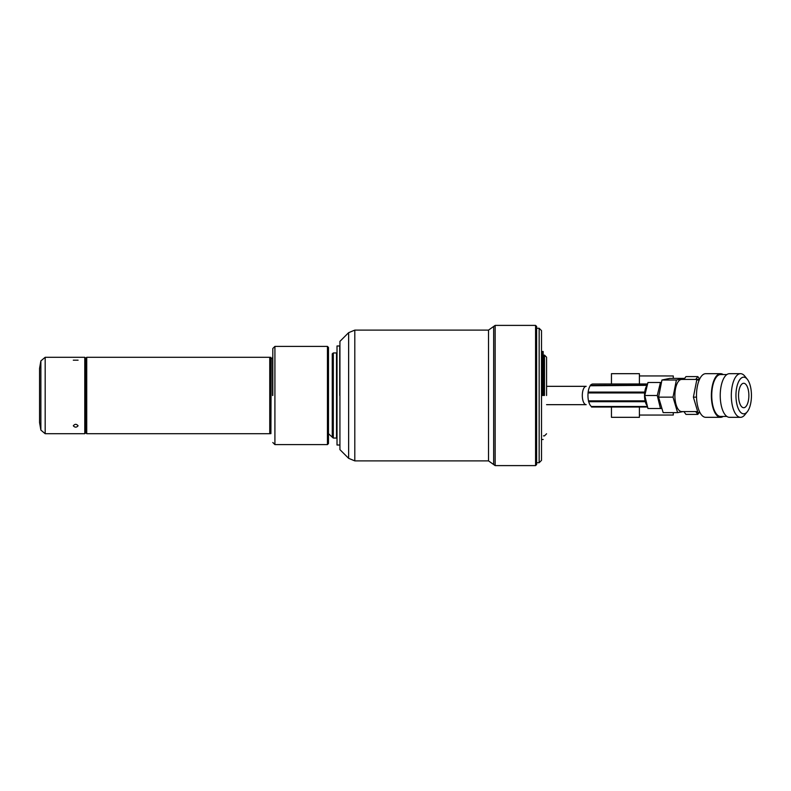 <?xml version="1.0" encoding="UTF-8"?>
<svg xmlns="http://www.w3.org/2000/svg" width="791" height="791" viewBox="0 0 791 791"><rect width="100%" height="100%" fill="white"/><g stroke="black" fill="none" stroke-linecap="round" stroke-linejoin="round"><path stroke-width="1.19" d="M272.569 395.5L272.569 357.354L272.569 395.5M269.751 433.646L270.908 433.646L270.908 357.354L269.751 357.354M86.733 360.192L86.733 433.705L269.751 433.705L269.751 357.295L86.733 357.295L86.733 360.192M86.733 433.705L86.209 433.181L86.209 357.819L86.733 357.295M73.306 360.192L78.082 360.192L73.306 360.192M84.775 360.192L84.775 357.295L45.176 357.295L45.176 433.705L84.775 433.705L84.775 360.192M73.306 425.785C74.898 423.847 76.49 423.847 78.082 425.785C76.49 427.595 74.898 427.595 73.306 425.785M84.775 357.295L85.823 358.343L85.823 432.657L84.775 433.705M40.875 430.096L39.55 422.562L39.55 368.438L40.875 360.904L40.875 430.096L45.176 433.705M543.447 395.5L543.447 355.119L543.447 395.5M544.485 395.5L544.485 355.119L543.447 355.119L544.485 355.119L544.485 395.5M546.571 395.5L546.571 357.216L544.485 355.119L546.571 357.216L546.571 395.5M658.577 397.151L661.948 380.016L676.394 380.016L673.022 397.151L677.6 412.635L683.315 411.567L677.6 412.635L663.155 412.635L658.577 397.151L673.022 397.151L677.6 412.635L663.155 412.635L658.577 397.151L661.948 380.016L669.908 378.365L684.353 378.365L676.394 380.016L673.022 397.151L658.577 397.151M684.818 379.433L684.353 378.365L676.394 380.016L661.948 380.016L669.908 378.365L684.353 378.365L684.818 379.433M693.391 397.151L696.762 380.016L699.224 380.016L696.762 380.016L699.531 379.324L696.762 380.016L693.391 397.151L696.525 397.151L693.391 397.151L697.969 412.635L700.005 412.635L697.969 412.635L693.391 397.151M712.236 386.275A21.822 9.225 90 0 0 720.601 417.322A21.822 9.225 90 0 0 723.182 416.452A21.822 9.225 90 0 1 720.601 417.322A21.822 9.225 90 0 1 712.236 386.275A21.822 9.225 90 0 1 720.601 373.678A21.822 9.225 90 0 0 712.236 386.275M723.182 374.548A21.822 9.225 90 0 0 720.601 373.678A21.822 9.225 90 0 1 723.182 374.548M697.365 386.275A21.822 9.225 90 0 0 705.72 417.322L720.601 417.322L705.72 417.322A21.822 9.225 90 0 1 697.365 386.275A21.822 9.225 90 0 1 705.72 373.678A21.822 9.225 90 0 0 697.365 386.275M732.179 386.275A21.822 9.225 -90 0 1 740.534 373.678A21.822 9.225 -90 0 1 744.835 376.19A21.822 9.225 -90 0 0 740.534 373.678A21.822 9.225 -90 0 0 732.179 386.275A21.822 9.225 -90 0 0 740.534 417.322A21.822 9.225 -90 0 1 732.179 386.275M744.835 414.81A21.822 9.225 -90 0 1 740.534 417.322A21.822 9.225 -90 0 0 744.835 414.81L747.317 411.715A18.331 7.752 90 0 0 751.45 395.5A18.331 7.752 90 0 0 747.317 379.285A18.331 7.752 90 0 0 736.678 387.748A18.331 7.752 90 0 0 738.359 408.779A18.331 7.752 90 0 0 747.317 411.715A18.331 7.752 90 0 0 751.45 395.5A18.331 7.752 90 0 0 747.317 379.285A18.331 7.752 90 0 0 736.678 387.748A18.331 7.752 90 0 0 738.359 408.779A18.331 7.752 90 0 0 747.317 411.715L744.835 414.81M729.46 417.322A21.822 9.225 -90 0 1 721.095 386.275A21.822 9.225 -90 0 1 729.46 373.678L740.534 373.678L729.46 373.678A21.822 9.225 -90 0 0 721.095 386.275A21.822 9.225 -90 0 0 729.46 417.322L740.534 417.322L729.46 417.322M739.021 390.339A12.221 5.161 -90 0 1 743.698 383.279A12.221 5.161 -90 0 1 748.869 395.5A12.221 5.161 -90 0 1 743.698 407.721A12.221 5.161 -90 0 1 739.021 390.339M720.601 374.548A20.952 8.859 90 0 0 711.742 395.5A20.952 8.859 90 0 0 720.601 416.452L726.88 416.452L720.601 416.452A20.952 8.859 90 0 1 711.742 395.5A20.952 8.859 90 0 1 720.601 374.548L726.88 374.548L720.601 374.548M681.664 379.433A16.067 6.793 90 0 0 674.881 395.5A16.067 6.793 90 0 0 681.664 411.567L697.504 411.567L681.664 411.567A16.067 6.793 90 0 1 674.881 395.5A16.067 6.793 90 0 1 681.664 379.433L699.017 379.433L681.664 379.433M697.108 379.433A16.146 6.822 -90 0 1 697.82 379.354A16.146 6.822 -90 0 0 697.108 379.433M697.82 414.395L695.754 411.567L697.82 414.395L685.955 414.395L683.879 411.567L685.955 414.395L697.82 414.395L699.106 412.635L697.82 414.395M697.82 376.605L699.639 379.097L697.82 376.605L685.955 376.605L684.472 378.632L685.955 376.605L697.82 376.605L695.754 379.433L697.82 376.605M339.735 395.5L339.735 345.983L337.015 345.983L337.015 395.5L337.015 345.983L339.735 345.983L339.735 395.5M337.015 445.017L337.015 395.5L337.015 445.017L339.735 445.017L337.015 445.017M639.395 373.678L639.395 383.961L639.395 373.678L611.453 373.678L611.453 383.961L611.453 373.678L639.395 373.678M639.395 407.039L639.395 417.322L611.453 417.322L611.453 407.039L611.453 417.322L639.395 417.322L639.395 407.039M673.27 375.962L673.27 378.365L673.27 375.962L666.279 375.962L673.27 375.962M673.27 412.635L673.27 415.038L666.279 415.038L673.27 415.038L673.27 412.635M592.815 384.001A11.499 4.855 90 0 0 590.739 385.108A11.499 4.855 90 0 1 592.815 384.001L647.404 383.961L592.815 384.001M646.781 385.79A11.499 4.855 90 0 0 644.744 392.109L644.645 392.949A11.499 4.855 90 0 0 645.09 400.869L645.268 401.62A11.499 4.855 90 0 0 646.781 405.21A11.499 4.855 90 0 1 645.268 401.62L645.09 400.869L645.268 401.62L645.09 400.869L588.514 400.869L588.603 401.69L644.972 401.69L588.603 401.69L588.514 400.869L645.09 400.869A11.499 4.855 90 0 1 644.645 392.949L588.079 392.949A11.499 4.855 90 0 0 588.514 400.869A11.499 4.855 90 0 1 588.079 392.949L644.645 392.949L644.744 392.109A11.499 4.855 90 0 1 646.781 385.79M590.224 385.771L647.117 385.336L590.224 385.771A11.499 4.855 90 0 0 588.168 392.089L588.079 392.949L588.118 392.089L644.586 392.089L588.168 392.109A11.499 4.855 90 0 1 590.224 385.771L590.383 385.108L590.224 385.771M588.712 401.69A11.499 4.855 90 0 0 591.381 406.485L647.206 406.485L591.381 406.485L591.559 407.039L647.404 407.039L591.559 407.039L591.381 406.485A11.499 4.855 90 0 1 588.712 401.69M647.948 408.512L644.774 395.5L647.948 382.488L660.455 382.488L657.281 395.5L660.455 408.512L647.948 408.512L644.774 395.5L647.948 382.488L660.455 382.488L657.281 395.5L644.774 395.5L657.281 395.5L660.455 408.512L661.464 408.512L647.948 408.512M661.167 382.488L660.455 382.488L661.167 382.488M590.541 385.336L646.613 385.108L590.541 385.336M539.155 462.725L539.155 328.275L536.624 328.275L539.155 328.275L539.155 462.725L536.624 462.725L539.155 462.725L541.509 460.362L539.155 462.725M541.509 330.638L541.509 460.362L541.509 330.638L539.155 328.275L541.509 330.638M542.3 395.5L542.3 351.501L541.509 351.501L543.17 351.501L542.3 351.501L542.3 395.5M543.17 395.5L543.17 351.501L543.17 395.5M328.483 347.447L328.483 443.553L328.483 347.447L327.434 346.399L274.912 346.399L274.912 395.5L274.912 346.399L272.816 348.495L274.912 346.399L327.434 346.399L328.483 347.447M272.816 395.5L272.816 348.495L272.816 395.5M274.912 444.601L274.912 395.5L274.912 444.601L272.816 442.505L274.912 444.601L327.434 444.601L327.434 346.399L327.434 444.601L328.483 443.553L327.434 444.601L274.912 444.601M333.318 352.944L333.318 438.056L333.318 352.944L336.521 352.944L333.318 352.944L332.26 353.814L333.318 352.944M332.26 437.186L333.318 438.056L336.521 438.056L336.521 352.944L336.521 438.056L333.318 438.056L332.26 437.186L332.26 353.814L332.26 437.186L328.483 433.666M493.663 464.554L493.663 326.446L495.146 325.398L493.663 326.446L493.663 464.554L495.146 465.602L535.576 465.602L495.146 465.602L495.146 325.398L535.576 325.398L536.624 326.446L535.576 325.398L535.576 465.602L536.624 464.554L536.624 326.446L536.624 464.554L535.576 465.602L535.576 325.398L495.146 325.398L495.146 465.602L488.522 460.886L488.522 330.114L354.803 330.114L354.803 460.886L348.633 458.335L348.633 332.665L348.633 352.796L348.633 332.665L354.803 330.114L354.803 460.886L348.633 458.335L348.633 332.665L354.803 330.114L488.522 330.114L488.522 460.886L354.803 460.886L488.522 460.886M339.932 341.366L339.932 449.634L348.633 458.335L348.633 438.204L348.633 458.335L339.932 449.634L339.932 341.366L348.633 332.665L339.932 341.366M270.908 358.432L272.569 358.432L271.165 358.432L272.569 358.432L271.165 358.432L270.908 432.835M586.18 404.666A9.166 3.876 -90 0 1 582.305 395.5A9.166 3.876 -90 0 1 586.18 386.334L546.571 386.334L586.18 386.334A9.166 3.876 -90 0 0 582.305 395.5A9.166 3.876 -90 0 0 586.18 404.666L546.571 404.666L586.18 404.666M336.867 395.5L336.521 435.989L336.867 395.5M45.176 357.295L40.875 360.904M544.485 435.881L543.447 435.881L544.485 435.881L546.571 433.784L544.485 435.881M705.72 373.678L720.601 373.678L705.72 373.678M747.317 379.285L744.835 376.19L747.317 379.285M699.402 379.354L697.82 379.354L699.402 379.354M666.279 375.943L639.395 375.943L666.279 375.943M666.279 415.057L639.395 415.057L666.279 415.057M542.3 439.499L543.17 439.499L542.3 439.499M337.015 355.357L336.521 355.011L337.015 355.357M493.663 326.446L488.522 330.114"/></g></svg>
